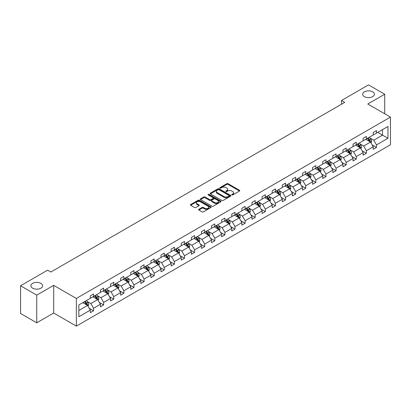 <?xml version="1.0" encoding="UTF-8"?>
<svg xmlns="http://www.w3.org/2000/svg" width="411" height="411" viewBox="0 0 411 411"><rect width="100%" height="100%" fill="white"/><g stroke="black" fill="none" stroke-linecap="round" stroke-linejoin="round"><path stroke-width="0.62" d="M40.889 283.39A5.862 3.386 0 0 0 34.498 282.655A5.862 3.386 0 0 0 30.882 285.784A5.862 3.386 0 0 0 32.597 288.178A5.862 3.386 0 0 0 38.988 288.912A5.862 3.386 0 0 0 42.605 285.784A5.862 3.386 0 0 0 40.889 283.39M372.669 91.838A5.862 3.386 0 0 0 366.278 91.103A5.862 3.386 0 0 0 362.661 94.232A5.862 3.386 0 0 0 364.377 96.626A5.862 3.386 0 0 0 370.768 97.361A5.862 3.386 0 0 0 374.385 94.232A5.862 3.386 0 0 0 372.669 91.838M231.866 194.917A0.632 0.365 0 0 0 232.754 194.917L239.51 191.017A0.899 0.519 0 0 0 239.772 190.653A0.899 0.519 0 0 0 239.51 190.283L228.069 183.676A0.899 0.519 0 0 0 226.795 183.676L220.039 187.575A0.632 0.365 0 0 0 219.854 187.832A0.632 0.365 0 0 0 220.039 188.089A0.632 0.365 0 0 0 220.928 188.089L221.801 187.586A2.877 1.659 0 0 1 225.875 187.586L226.826 188.135A2.877 1.659 0 0 1 227.668 189.312A2.877 1.659 0 0 1 226.826 190.483L225.952 190.992A0.632 0.365 0 0 0 225.767 191.249A0.632 0.365 0 0 0 225.952 191.505A0.632 0.365 0 0 0 226.841 191.505L227.715 190.997A2.877 1.659 0 0 1 231.789 190.997L232.739 191.552A2.877 1.659 0 0 1 233.582 192.723A2.877 1.659 0 0 1 232.739 193.9L231.866 194.403A0.632 0.365 0 0 0 231.681 194.66A0.632 0.365 0 0 0 231.866 194.917L231.866 194.403M198.883 209.297A0.899 0.519 0 0 0 198.621 209.667A0.899 0.519 0 0 0 198.883 210.031L202.094 211.886A0.899 0.519 0 0 0 203.363 211.886L210.869 207.555A0.899 0.519 0 0 0 211.131 207.185A0.899 0.519 0 0 0 210.869 206.82L199.422 200.214A0.899 0.519 0 0 0 198.153 200.214L190.647 204.544A0.899 0.519 0 0 0 190.385 204.909A0.899 0.519 0 0 0 190.647 205.279L194.526 207.519A0.899 0.519 0 0 0 195.8 207.519L199.011 205.664A0.899 0.519 0 0 0 199.273 205.295A0.899 0.519 0 0 0 199.011 204.93L197.085 203.82A2.404 1.387 0 0 1 196.381 202.839A2.404 1.387 0 0 1 197.866 201.554A2.404 1.387 0 0 1 200.486 201.858L208.023 206.204A2.404 1.387 0 0 1 208.726 207.185A2.404 1.387 0 0 1 207.242 208.469A2.404 1.387 0 0 1 204.621 208.172L203.363 207.442A0.899 0.519 0 0 0 202.094 207.442L198.883 209.297L198.883 210.031M53.682 285.352L36.743 295.134L20.55 285.784L20.55 313.459L36.743 322.81L53.682 313.028L76.354 326.118L76.354 298.443L53.682 285.352L53.682 313.028M384.717 113.79L384.717 94.232L367.778 104.014L390.45 117.099L76.354 298.443M384.717 94.232L368.523 84.882L341.479 100.495L341.479 104.235M20.55 285.784L47.594 270.171L50.83 272.041L344.721 102.365L341.479 100.495M221.868 200.47A0.899 0.519 0 0 0 223.137 200.47L230.643 196.139A0.899 0.519 0 0 0 230.905 195.77A0.899 0.519 0 0 0 230.643 195.405L219.197 188.798A0.899 0.519 0 0 0 217.928 188.798L210.422 193.129A0.899 0.519 0 0 0 210.16 193.494A0.899 0.519 0 0 0 210.422 193.864L221.868 200.47M208.48 195.055A0.632 0.365 0 0 1 209.117 195.143L209.117 194.393L220.753 201.113A0.899 0.519 0 0 1 221.02 201.477A0.899 0.519 0 0 1 220.753 201.847L213.252 206.178A0.899 0.519 0 0 1 211.978 206.178L200.537 199.571L203.748 197.732L203.748 196.982L200.537 198.837A0.899 0.519 0 0 0 200.27 199.201A0.899 0.519 0 0 0 200.537 199.571L200.537 198.837M203.748 197.732A0.899 0.519 0 0 1 205.017 197.732L205.017 196.982A0.899 0.519 0 0 0 203.748 196.982M205.017 196.982L209.661 199.664A0.899 0.519 0 0 0 210.93 199.664L213.062 198.431A0.899 0.519 0 0 0 213.324 198.066A0.899 0.519 0 0 0 213.062 197.696L208.228 194.906A0.632 0.365 0 0 1 208.043 194.65A0.632 0.365 0 0 1 208.434 194.316A0.632 0.365 0 0 1 209.117 194.393M36.743 295.134L36.743 322.81M78.85 304.931L90.312 298.314L90.312 295.807L93.554 293.937L93.554 296.444L100.418 292.478L100.418 289.971L103.659 288.101L103.659 290.608L110.523 286.642L110.523 284.14L113.76 282.27L113.76 284.772L120.629 280.811L120.629 278.304L123.865 276.433L123.865 278.941L130.734 274.974L130.734 272.472L133.971 270.602L133.971 273.104L140.839 269.143L140.839 266.636L144.076 264.766L144.076 267.273L150.945 263.307L150.945 260.8L154.182 258.93L154.182 261.437L161.05 257.471L161.05 254.969L164.287 253.099L164.287 255.606L171.151 251.64L171.151 249.133L174.392 247.263L174.392 249.77L181.256 245.804L181.256 243.302L184.498 241.432L184.498 243.934L191.362 239.973L191.362 237.466L194.603 235.595L194.603 238.103L201.467 234.136L201.467 231.629L204.709 229.759L204.709 232.266L211.573 228.305L211.573 225.798L214.809 223.928L214.809 226.435L221.678 222.469L221.678 219.962L224.915 218.092L224.915 220.599L231.783 216.633L231.783 214.131L235.02 212.261L235.02 214.763L241.889 210.802L241.889 208.295L245.126 206.425L245.126 208.932L251.994 204.966L251.994 202.464L255.231 200.594L255.231 203.096L262.1 199.135L262.1 196.628L265.336 194.757L265.336 197.265L272.2 193.298L272.2 190.791L275.442 188.921L275.442 191.428L282.306 187.467L282.306 184.96L285.547 183.09L285.547 185.597L292.411 181.631L292.411 179.124L295.653 177.254L295.653 179.761L302.517 175.795L302.517 173.293L305.758 171.423L305.758 173.925L312.622 169.964L312.622 167.457L315.859 165.587L315.859 168.094L322.727 164.128L322.727 161.621L325.964 159.751L325.964 162.258L332.833 158.297L332.833 155.79L336.07 153.92L336.07 156.427L342.938 152.46L342.938 149.953L346.175 148.083L346.175 150.59L353.044 146.624L353.044 144.122L356.28 142.252L356.28 144.754L363.149 140.793L363.149 138.286L366.386 136.416L366.386 138.923L373.25 134.957L373.25 132.455L376.491 130.585L376.491 133.087L387.958 126.47L387.958 138.286L376.491 144.908L376.491 147.41L373.25 149.28L373.25 146.778L366.386 150.739L366.386 153.246L363.149 155.117L363.149 152.609L356.28 156.576L356.28 159.083L353.044 160.948L353.044 158.446L346.175 162.407L346.175 164.914L342.938 166.784L342.938 164.277L336.07 168.243L336.07 170.75L332.833 172.62L332.833 170.113L325.964 174.079L325.964 176.581L322.727 178.451L322.727 175.944L315.859 179.91L315.859 182.417L312.622 184.287L312.622 181.78L305.758 185.746L305.758 188.248L302.517 190.118L302.517 187.616L295.653 191.577L295.653 194.084L292.411 195.955L292.411 193.447L285.547 197.414L285.547 199.921L282.306 201.791L282.306 199.284L275.442 203.245L275.442 205.752L272.2 207.622L272.2 205.115L265.336 209.081L265.336 211.588L262.1 213.458L262.1 210.951L255.231 214.917L255.231 217.419L251.994 219.289L251.994 216.787L245.126 220.748L245.126 223.255L241.889 225.125L241.889 222.618L235.02 226.584L235.02 229.086L231.783 230.956L231.783 228.454L224.915 232.415L224.915 234.922L221.678 236.793L221.678 234.285L214.809 238.252L214.809 240.759L211.573 242.629L211.573 240.122L204.709 244.088L204.709 246.59L201.467 248.46L201.467 245.953L194.603 249.919L194.603 252.426L191.362 254.296L191.362 251.789L184.498 255.755L184.498 258.257L181.256 260.127L181.256 257.625L174.392 261.586L174.392 264.093L171.151 265.963L171.151 263.456L164.287 267.422L164.287 269.929L161.05 271.799L161.05 269.292L154.182 273.253L154.182 275.76L150.945 277.63L150.945 275.123L144.076 279.09L144.076 281.597L140.839 283.467L140.839 280.96L133.971 284.926L133.971 287.428L130.734 289.298L130.734 286.796L123.865 290.757L123.865 293.264L120.629 295.134L120.629 292.627L113.76 296.593L113.76 299.095L110.523 300.965L110.523 298.463L103.659 302.424L103.659 304.931L100.418 306.801L100.418 304.294L93.554 308.26L93.554 310.767L90.312 312.637L90.312 310.13L78.85 316.747L78.85 304.931M76.354 326.118L390.45 144.775L390.45 117.099M92.907 296.814L97.7 299.583L90.831 303.549L87.081 301.381M90.831 303.549L93.554 308.26M97.7 299.583L100.418 304.294M90.312 297.713L90.831 298.011L93.554 296.444M103.007 290.983L107.8 293.747L100.936 297.713L97.186 295.55M100.936 297.713L103.659 302.424M107.8 293.747L110.523 298.463M100.418 291.882L100.936 292.18L103.659 290.608M113.112 285.147L117.906 287.916L111.042 291.882L107.292 289.714M111.042 291.882L113.76 296.593M117.906 287.916L120.629 292.627M110.523 286.046L111.042 286.344L113.76 284.772M123.218 279.316L128.011 282.08L121.147 286.046L117.397 283.883M121.147 286.046L123.865 290.757M128.011 282.08L130.734 286.796M120.629 280.21L121.147 280.513L123.865 278.941M133.323 273.479L138.117 276.249L131.253 280.21L127.502 278.047M131.253 280.21L133.971 284.926M138.117 276.249L140.839 280.96M130.734 274.378L131.253 274.676L133.971 273.104M143.429 267.643L148.222 270.412L141.358 274.378L137.608 272.21M141.358 274.378L144.076 279.09M148.222 270.412L150.945 275.123M140.839 268.542L141.358 268.84L144.076 267.273M153.534 261.812L158.327 264.581L151.459 268.542L147.713 266.379M151.459 268.542L154.182 273.253M158.327 264.581L161.05 269.292M150.945 262.711L151.459 263.009L154.182 261.437M163.64 255.976L168.433 258.745L161.564 262.711L157.819 260.543M161.564 262.711L164.287 267.422M168.433 258.745L171.151 263.456M161.05 256.875L161.564 257.173L164.287 255.606M173.745 250.145L178.538 252.909L171.67 256.875L167.924 254.712M171.67 256.875L174.392 261.586M178.538 252.909L181.256 257.625M171.151 251.039L171.67 251.342L174.392 249.77M183.851 244.309L188.644 247.078L181.775 251.039L178.025 248.876M181.775 251.039L184.498 255.755M188.644 247.078L191.362 251.789M181.256 245.208L181.775 245.506L184.498 243.934M193.956 238.478L198.749 241.242L191.88 245.208L188.13 243.045M191.88 245.208L194.603 249.919M198.749 241.242L201.467 245.953M191.362 239.372L191.88 239.675L194.603 238.103M204.056 232.641L208.85 235.411L201.986 239.372L198.236 237.209M201.986 239.372L204.709 244.088M208.85 235.411L211.573 240.122M201.467 233.54L201.986 233.838L204.709 232.266M214.162 226.805L218.955 229.574L212.091 233.54L208.341 231.372M212.091 233.54L214.809 238.252M218.955 229.574L221.678 234.285M211.573 227.704L212.091 228.002L214.809 226.435M224.267 220.974L229.061 223.743L222.197 227.704L218.447 225.541M222.197 227.704L224.915 232.415M229.061 223.743L231.783 228.454M221.678 221.873L222.197 222.171L224.915 220.599M234.373 215.138L239.166 217.907L232.302 221.873L228.552 219.705M232.302 221.873L235.02 226.584M239.166 217.907L241.889 222.618M231.783 216.037L232.302 216.335L235.02 214.763M244.478 209.307L249.272 212.071L242.408 216.037L238.657 213.874M242.408 216.037L245.126 220.748M249.272 212.071L251.994 216.787M241.889 210.201L242.408 210.504L245.126 208.932M254.584 203.471L259.377 206.24L252.513 210.201L248.763 208.038M252.513 210.201L255.231 214.917M259.377 206.24L262.1 210.951M251.994 204.37L252.513 204.668L255.231 203.096M264.689 197.64L269.482 200.404L262.614 204.37L258.868 202.202M262.614 204.37L265.336 209.081M269.482 200.404L272.2 205.115M262.1 198.534L262.614 198.832L265.336 197.265M274.795 191.803L279.588 194.573L272.719 198.534L268.974 196.371M272.719 198.534L275.442 203.245M279.588 194.573L282.306 199.284M272.2 192.702L272.719 193L275.442 191.428M284.9 185.967L289.693 188.736L282.825 192.702L279.074 190.534M282.825 192.702L285.547 197.414M289.693 188.736L292.411 193.447M282.306 186.866L282.825 187.164L285.547 185.597M295.006 180.136L299.799 182.9L292.93 186.866L289.18 184.703M292.93 186.866L295.653 191.577M299.799 182.9L302.517 187.616M292.411 181.03L292.93 181.333L295.653 179.761M305.106 174.3L309.904 177.069L303.035 181.03L299.285 178.867M303.035 181.03L305.758 185.746M309.904 177.069L312.622 181.78M302.517 175.199L303.035 175.497L305.758 173.925M315.211 168.469L320.005 171.233L313.141 175.199L309.391 173.036M313.141 175.199L315.859 179.91M320.005 171.233L322.727 175.944M312.622 169.363L313.141 169.666L315.859 168.094M325.317 162.633L330.11 165.402L323.246 169.363L319.496 167.2M323.246 169.363L325.964 174.079M330.11 165.402L332.833 170.113M322.727 163.532L323.246 163.83L325.964 162.258M335.422 156.797L340.216 159.566L333.352 163.532L329.601 161.364M333.352 163.532L336.07 168.243M340.216 159.566L342.938 164.277M332.833 157.696L333.352 157.994L336.07 156.427M345.528 150.965L350.321 153.735L343.457 157.696L339.707 155.533M343.457 157.696L346.175 162.407M350.321 153.735L353.044 158.446M342.938 151.865L343.457 152.162L346.175 150.59M355.633 145.129L360.426 147.898L353.563 151.865L349.812 149.696M353.563 151.865L356.28 156.576M360.426 147.898L363.149 152.609M353.044 146.028L353.563 146.326L356.28 144.754M365.739 139.298L370.532 142.062L363.663 146.028L359.918 143.865M363.663 146.028L366.386 150.739M370.532 142.062L373.25 146.778M363.149 140.192L363.663 140.495L366.386 138.923M377.719 132.378L382.513 135.147L373.769 140.192L370.023 138.029M373.769 140.192L376.491 144.908M387.958 138.286L382.513 135.147L382.513 129.609L387.958 126.47M373.25 134.361L373.769 134.659L376.491 133.087M78.85 310.464L87.594 305.419L82.801 302.65M87.594 305.419L90.312 310.13M372.181 144.924L376.491 147.41M362.081 150.76L366.386 153.246M351.975 156.591L356.28 159.083M341.87 162.427L346.175 164.914M331.764 168.263L336.07 170.75M321.659 174.094L325.964 176.581M311.553 179.931L315.859 182.417M301.448 185.762L305.758 188.248M291.342 191.598L295.653 194.084M281.237 197.434L285.547 199.921M271.132 203.265L275.442 205.752M261.031 209.101L265.336 211.588M250.926 214.932L255.231 217.419M240.82 220.769L245.126 223.255M230.715 226.6L235.02 229.086M220.609 232.436L224.915 234.922M210.504 238.272L214.809 240.759M200.398 244.103L204.709 246.59M190.293 249.939L194.603 252.426M180.188 255.77L184.498 258.257M170.082 261.607L174.392 264.093M159.977 267.438L164.287 269.929M149.876 273.274L154.182 275.76M139.771 279.11L144.076 281.597M129.665 284.941L133.971 287.428M119.56 290.777L123.865 293.264M109.454 296.608L113.76 299.095M99.349 302.445L103.659 304.931M89.244 308.281L93.554 310.767M232.117 195.004L232.739 194.65A2.877 1.659 0 0 0 233.582 193.473L233.582 192.723M227.668 189.312L227.668 190.057A2.877 1.659 0 0 1 226.826 191.233L226.204 191.593M239.51 190.283L239.51 191.017L228.069 184.426A0.899 0.519 0 0 0 226.795 184.426L220.291 188.176M230.628 196.145L219.197 189.543A0.899 0.519 0 0 0 217.928 189.543L210.437 193.869L210.422 193.129M229.05 196.026A0.632 0.365 0 0 0 229.235 195.77A0.632 0.365 0 0 0 229.05 195.513L219.006 189.712A0.632 0.365 0 0 0 218.118 189.712L217.193 190.247A2.877 1.659 0 0 0 216.35 191.423A2.877 1.659 0 0 0 217.193 192.595L224.062 196.561A2.877 1.659 0 0 0 228.131 196.561L229.05 196.026L229.05 196.777A0.632 0.365 0 0 0 229.235 196.52L229.235 195.77M216.35 191.423L216.35 192.168A2.877 1.659 0 0 0 217.193 193.345L217.193 192.595M229.05 196.777L228.131 197.311A2.877 1.659 0 0 1 224.062 197.311L217.193 193.345M205.017 197.732L209.661 200.409A0.899 0.519 0 0 0 210.93 200.409L213.062 199.181A0.899 0.519 0 0 0 213.324 198.811L213.324 198.066M209.117 195.143L220.743 201.852M214.475 202.443A2.404 1.387 0 0 0 217.095 202.746A2.404 1.387 0 0 0 218.58 201.462A2.404 1.387 0 0 0 217.876 200.481L215.225 198.945A0.899 0.519 0 0 0 213.951 198.945L211.819 200.178A0.899 0.519 0 0 0 211.557 200.542A0.899 0.519 0 0 0 211.819 200.912L214.475 202.443L214.475 203.193A2.404 1.387 0 0 0 217.095 203.491A2.404 1.387 0 0 0 218.58 202.207L218.58 201.462M211.557 200.542L211.557 201.292A0.899 0.519 0 0 0 211.819 201.657L211.819 200.912M214.475 203.193L211.819 201.657M208.726 207.185L208.726 207.935A2.404 1.387 0 0 1 207.242 209.22A2.404 1.387 0 0 1 204.621 208.916L203.363 208.192A0.899 0.519 0 0 0 202.094 208.192L198.893 210.042M196.381 202.839L196.381 203.584A2.404 1.387 0 0 0 197.085 204.565L197.085 203.82M198.996 205.67L197.085 204.565M210.869 206.82L210.869 207.555L199.422 200.958A0.899 0.519 0 0 0 198.153 200.958L190.663 205.284M371.025 142.915L371.621 141.194A2.43 1.403 -120 0 0 370.845 139.129L369.391 137.187M366.782 139.899L366.15 139.057M370.172 141.857L370.311 141.302A2.43 1.403 -120 0 0 369.612 139.838L368.158 137.901M367.552 138.25L369.15 140.387A1.238 0.714 60 0 1 369.376 140.762L370.311 141.302M367.383 138.348L368.837 140.29A2.43 1.403 60 0 1 369.443 141.435M360.92 148.751L361.516 147.03A2.43 1.403 -120 0 0 360.74 144.965L359.286 143.023M356.676 145.735L356.049 144.893M360.067 147.693L360.206 147.133A2.43 1.403 -120 0 0 359.507 145.674L358.053 143.732M357.447 144.081L359.05 146.218A1.238 0.714 60 0 1 359.271 146.593L360.206 147.133M357.277 144.179L358.731 146.121A2.43 1.403 60 0 1 359.337 147.266M350.814 154.587L351.41 152.866A2.43 1.403 -120 0 0 350.634 150.796L349.18 148.854M346.571 151.567L345.944 150.724M349.961 153.524L350.1 152.969A2.43 1.403 -120 0 0 349.407 151.51L347.947 149.568M347.341 149.917L348.944 152.055A1.238 0.714 60 0 1 349.165 152.43L350.1 152.969M347.172 150.015L348.626 151.957A2.43 1.403 60 0 1 349.232 153.103M340.709 160.418L341.305 158.697A2.43 1.403 -120 0 0 340.529 156.632L339.075 154.69M336.465 157.403L335.838 156.56M339.856 159.36L339.995 158.8A2.43 1.403 -120 0 0 339.301 157.341L337.847 155.399M337.236 155.754L338.839 157.891A1.238 0.714 60 0 1 339.06 158.266L339.995 158.8M337.066 155.851L338.52 157.793A2.43 1.403 60 0 1 339.126 158.939M330.603 166.255L331.199 164.534A2.43 1.403 -120 0 0 330.423 162.463L328.97 160.526M326.365 163.234L325.733 162.396M329.756 165.191L329.889 164.636A2.43 1.403 -120 0 0 329.196 163.177L327.742 161.235M327.13 161.585L328.733 163.722A1.238 0.714 60 0 1 328.959 164.097L329.889 164.636M326.961 161.682L328.415 163.624A2.43 1.403 60 0 1 329.021 164.77M320.498 172.086L321.094 170.365A2.43 1.403 -120 0 0 320.318 168.299L318.864 166.357M316.259 169.07L315.627 168.227M319.65 171.027L319.784 170.473A2.43 1.403 -120 0 0 319.09 169.008L317.636 167.066M317.025 167.421L318.628 169.558A1.238 0.714 60 0 1 318.854 169.933L319.784 170.473M316.855 167.518L318.314 169.46A2.43 1.403 60 0 1 318.915 170.606M310.392 177.922L310.988 176.201A2.43 1.403 -120 0 0 310.213 174.136L308.759 172.194M306.154 174.906L305.522 174.064M309.545 176.864L309.678 176.304A2.43 1.403 -120 0 0 308.985 174.845L307.531 172.903M306.919 173.252L308.522 175.389A1.238 0.714 60 0 1 308.748 175.764L309.678 176.304M306.755 173.35L308.209 175.292A2.43 1.403 60 0 1 308.81 176.437M300.287 183.753L300.883 182.037A2.43 1.403 -120 0 0 300.112 179.967L298.658 178.025M296.048 180.737L295.417 179.895M299.439 182.695L299.573 182.14A2.43 1.403 -120 0 0 298.879 180.676L297.425 178.739M296.819 179.088L298.417 181.225A1.238 0.714 60 0 1 298.643 181.6L299.573 182.14M296.65 179.186L298.103 181.128A2.43 1.403 60 0 1 298.705 182.273M290.187 189.589L290.777 187.868A2.43 1.403 -120 0 0 290.007 185.803L288.553 183.861M285.943 186.573L285.311 185.731M289.334 188.531L289.467 187.971A2.43 1.403 -120 0 0 288.774 186.512L287.32 184.57M286.714 184.924L288.311 187.056A1.238 0.714 60 0 1 288.537 187.437L289.467 187.971M286.544 185.022L287.998 186.959A2.43 1.403 60 0 1 288.604 188.11M280.081 195.425L280.677 193.704A2.43 1.403 -120 0 0 279.901 191.634L278.447 189.692M275.838 192.405L275.206 191.562M279.228 194.362L279.362 193.807A2.43 1.403 -120 0 0 278.668 192.348L277.214 190.406M276.608 190.755L278.206 192.893A1.238 0.714 60 0 1 278.432 193.268L279.362 193.807M276.439 190.853L277.893 192.795A2.43 1.403 60 0 1 278.499 193.941M269.976 201.256L270.572 199.535A2.43 1.403 -120 0 0 269.796 197.47L268.342 195.528M265.732 198.241L265.1 197.398M269.123 200.198L269.262 199.638A2.43 1.403 -120 0 0 268.563 198.179L267.109 196.237M266.503 196.592L268.1 198.729A1.238 0.714 60 0 1 268.326 199.104L269.262 199.638M266.333 196.689L267.787 198.631A2.43 1.403 60 0 1 268.393 199.777M259.87 207.093L260.466 205.372A2.43 1.403 -120 0 0 259.69 203.306L258.236 201.364M255.627 204.072L254.995 203.234M259.017 206.029L259.156 205.474A2.43 1.403 -120 0 0 258.457 204.015L257.003 202.073M256.397 202.423L258 204.56A1.238 0.714 60 0 1 258.221 204.935L259.156 205.474M256.228 202.52L257.682 204.462A2.43 1.403 60 0 1 258.288 205.608M249.765 212.924L250.361 211.203A2.43 1.403 -120 0 0 249.585 209.137L248.131 207.195M245.521 209.908L244.894 209.065M248.912 211.865L249.051 211.311A2.43 1.403 -120 0 0 248.357 209.846L246.898 207.909M246.292 208.259L247.895 210.396A1.238 0.714 60 0 1 248.116 210.771L249.051 211.311M246.122 208.356L247.576 210.298A2.43 1.403 60 0 1 248.182 211.444M239.659 218.76L240.255 217.039A2.43 1.403 -120 0 0 239.479 214.974L238.026 213.032M235.416 215.744L234.789 214.902M238.806 217.702L238.945 217.142A2.43 1.403 -120 0 0 238.252 215.683L236.798 213.741M236.186 214.09L237.789 216.227A1.238 0.714 60 0 1 238.01 216.602L238.945 217.142M236.017 214.188L237.471 216.129A2.43 1.403 60 0 1 238.077 217.275M229.554 224.591L230.15 222.875A2.43 1.403 -120 0 0 229.374 220.805L227.92 218.863M225.315 221.575L224.683 220.733M228.706 223.533L228.84 222.978A2.43 1.403 -120 0 0 228.146 221.519L226.692 219.577M226.081 219.926L227.684 222.063A1.238 0.714 60 0 1 227.91 222.438L228.84 222.978M225.911 220.024L227.365 221.966A2.43 1.403 60 0 1 227.971 223.111M219.448 230.427L220.044 228.706A2.43 1.403 -120 0 0 219.269 226.641L217.815 224.699M215.21 227.411L214.578 226.569M218.601 229.369L218.734 228.809A2.43 1.403 -120 0 0 218.041 227.35L216.587 225.408M215.975 225.762L217.578 227.894A1.238 0.714 60 0 1 217.804 228.275L218.734 228.809M215.806 225.86L217.265 227.797A2.43 1.403 60 0 1 217.866 228.948M209.343 236.263L209.939 234.542A2.43 1.403 -120 0 0 209.163 232.472L207.709 230.535M205.104 233.243L204.473 232.405M208.495 235.2L208.629 234.645A2.43 1.403 -120 0 0 207.935 233.186L206.481 231.244M205.87 231.593L207.473 233.731A1.238 0.714 60 0 1 207.699 234.106L208.629 234.645M205.706 231.691L207.159 233.633A2.43 1.403 60 0 1 207.761 234.779M199.237 242.094L199.833 240.373A2.43 1.403 -120 0 0 199.063 238.308L197.604 236.366M194.999 239.079L194.367 238.236M198.39 241.036L198.523 240.481A2.43 1.403 -120 0 0 197.83 239.017L196.376 237.075M195.77 237.43L197.367 239.567A1.238 0.714 60 0 1 197.593 239.942L198.523 240.481M195.6 237.527L197.054 239.469A2.43 1.403 60 0 1 197.655 240.615M189.137 247.931L189.728 246.21A2.43 1.403 -120 0 0 188.957 244.144L187.503 242.202M184.893 244.915L184.262 244.072M188.284 246.872L188.418 246.312A2.43 1.403 -120 0 0 187.724 244.853L186.27 242.911M185.664 243.261L187.262 245.398A1.238 0.714 60 0 1 187.488 245.773L188.418 246.312M185.495 243.358L186.948 245.3A2.43 1.403 60 0 1 187.555 246.446M179.032 253.762L179.628 252.046A2.43 1.403 -120 0 0 178.852 249.975L177.398 248.033M174.788 250.746L174.156 249.903M178.179 252.703L178.312 252.149A2.43 1.403 -120 0 0 177.619 250.684L176.165 248.747M175.559 249.097L177.156 251.234A1.238 0.714 60 0 1 177.382 251.609L178.312 252.149M175.389 249.194L176.843 251.136A2.43 1.403 60 0 1 177.449 252.282M168.926 259.598L169.522 257.877A2.43 1.403 -120 0 0 168.746 255.812L167.292 253.87M164.683 256.582L164.051 255.74M168.073 258.54L168.212 257.98A2.43 1.403 -120 0 0 167.513 256.521L166.059 254.579M165.453 254.933L167.051 257.065A1.238 0.714 60 0 1 167.277 257.445L168.212 257.98M165.284 255.031L166.738 256.967A2.43 1.403 60 0 1 167.344 258.118M158.821 265.434L159.417 263.713A2.43 1.403 -120 0 0 158.641 261.643L157.187 259.701M154.577 262.413L153.945 261.571M157.968 264.371L158.107 263.816A2.43 1.403 -120 0 0 157.408 262.357L155.954 260.415M155.348 260.764L156.945 262.901A1.238 0.714 60 0 1 157.172 263.276L158.107 263.816M155.178 260.862L156.632 262.804A2.43 1.403 60 0 1 157.238 263.949M148.715 271.265L149.311 269.544A2.43 1.403 -120 0 0 148.535 267.479L147.081 265.537M144.472 268.249L143.845 267.407M147.862 270.207L148.001 269.647A2.43 1.403 -120 0 0 147.302 268.188L145.848 266.246M145.242 266.6L146.845 268.737A1.238 0.714 60 0 1 147.066 269.113L148.001 269.647M145.073 266.698L146.527 268.64A2.43 1.403 60 0 1 147.133 269.786M138.61 277.101L139.206 275.38A2.43 1.403 -120 0 0 138.43 273.31L136.976 271.373M134.366 274.08L133.739 273.243M137.757 276.038L137.896 275.483A2.43 1.403 -120 0 0 137.202 274.024L135.748 272.082M135.137 272.431L136.74 274.569A1.238 0.714 60 0 1 136.961 274.944L137.896 275.483M134.967 272.529L136.421 274.471A2.43 1.403 60 0 1 137.027 275.617M128.504 282.932L129.1 281.211A2.43 1.403 -120 0 0 128.324 279.146L126.871 277.204M124.261 279.917L123.634 279.074M127.651 281.874L127.79 281.319A2.43 1.403 -120 0 0 127.097 279.855L125.643 277.913M125.031 278.268L126.634 280.405A1.238 0.714 60 0 1 126.86 280.78L127.79 281.319M124.862 278.365L126.316 280.307A2.43 1.403 60 0 1 126.922 281.453M118.399 288.769L118.995 287.048A2.43 1.403 -120 0 0 118.219 284.982L116.765 283.04M114.16 285.753L113.528 284.91M117.551 287.71L117.685 287.15A2.43 1.403 -120 0 0 116.991 285.691L115.537 283.749M114.926 284.099L116.529 286.236A1.238 0.714 60 0 1 116.755 286.611L117.685 287.15M114.756 284.196L116.21 286.138A2.43 1.403 60 0 1 116.816 287.284M108.293 294.6L108.889 292.884A2.43 1.403 -120 0 0 108.114 290.813L106.66 288.871M104.055 291.584L103.423 290.741M107.446 293.541L107.579 292.986A2.43 1.403 -120 0 0 106.886 291.527L105.432 289.585M104.82 289.935L106.423 292.072A1.238 0.714 60 0 1 106.649 292.447L107.579 292.986M104.651 290.032L106.11 291.974A2.43 1.403 60 0 1 106.711 293.12M98.188 300.436L98.784 298.715A2.43 1.403 -120 0 0 98.013 296.65L96.554 294.708M93.949 297.42L93.318 296.578M97.34 299.378L97.474 298.818A2.43 1.403 -120 0 0 96.78 297.358L95.326 295.417M94.72 295.771L96.318 297.903A1.238 0.714 60 0 1 96.544 298.283L97.474 298.818M94.551 295.869L96.004 297.805A2.43 1.403 60 0 1 96.606 298.956M88.082 306.272L88.678 304.551A2.43 1.403 -120 0 0 87.908 302.481L86.454 300.544M83.844 303.251L83.212 302.409M87.235 305.209L87.368 304.654A2.43 1.403 -120 0 0 86.675 303.195L85.221 301.253M84.615 301.602L86.212 303.739A1.238 0.714 60 0 1 86.438 304.114L87.368 304.654M84.445 301.7L85.899 303.642A2.43 1.403 60 0 1 86.505 304.787M232.739 194.65L232.739 193.9M225.952 191.505L225.952 190.992M226.826 191.233L226.826 190.483M220.039 188.089L220.039 187.575M226.795 184.426L226.795 183.676M228.069 184.426L228.069 183.676M217.928 189.543L217.928 188.798M219.197 189.543L219.197 188.798M230.643 196.139L230.643 195.405M224.062 197.311L224.062 196.561M228.131 197.311L228.131 196.561M209.661 200.409L209.661 199.664M210.93 200.409L210.93 199.664M213.062 199.181L213.062 198.431M220.753 201.847L220.753 201.113M202.094 208.192L202.094 207.442M203.363 208.192L203.363 207.442M204.621 208.916L204.621 208.172M199.011 205.664L199.011 204.93M190.647 205.279L190.647 204.544M198.153 200.958L198.153 200.214M199.422 200.958L199.422 200.214M370.357 141.965L371.606 141.245M369.612 139.838L370.845 139.129M368.148 140.685L368.837 140.29M360.252 147.796L361.5 147.076M359.507 145.674L360.74 144.965M358.043 146.522L358.731 146.121M350.146 153.632L351.395 152.913M349.407 151.51L350.634 150.796M347.937 152.358L348.626 151.957M340.041 159.463L341.289 158.744M339.301 157.341L340.529 156.632M337.832 158.189L338.52 157.793M329.935 165.299L331.184 164.58M329.196 163.177L330.423 162.463M327.726 164.025L328.415 163.624M319.83 171.135L321.078 170.416M319.09 169.008L320.318 168.299M317.621 169.856L318.314 169.46M309.724 176.966L310.973 176.247M308.985 174.845L310.213 174.136M307.515 175.692L308.209 175.292M299.624 182.803L300.867 182.083M298.879 180.676L300.112 179.967M297.41 181.523L298.103 181.128M289.519 188.634L290.762 187.914M288.774 186.512L290.007 185.803M287.304 187.359L287.998 186.959M279.413 194.47L280.656 193.751M278.668 192.348L279.901 191.634M277.204 193.196L277.893 192.795M269.308 200.306L270.556 199.582M268.563 198.179L269.796 197.47M267.099 199.027L267.787 198.631M259.202 206.137L260.451 205.418M258.457 204.015L259.69 203.306M256.993 204.863L257.682 204.462M249.097 211.973L250.345 211.254M248.357 209.846L249.585 209.137M246.888 210.694L247.576 210.298M238.991 217.804L240.24 217.085M238.252 215.683L239.479 214.974M236.782 216.53L237.471 216.129M228.886 223.641L230.134 222.921M228.146 221.519L229.374 220.805M226.677 222.361L227.365 221.966M218.78 229.472L220.029 228.752M218.041 227.35L219.269 226.641M216.571 228.197L217.265 227.797M208.675 235.308L209.923 234.589M207.935 233.186L209.163 232.472M206.466 234.034L207.159 233.633M198.575 241.144L199.818 240.42M197.83 239.017L199.063 238.308M196.36 239.865L197.054 239.469M188.469 246.975L189.712 246.256M187.724 244.853L188.957 244.144M186.255 245.701L186.948 245.3M178.364 252.811L179.607 252.092M177.619 250.684L178.852 249.975M176.155 251.532L176.843 251.136M168.258 258.642L169.507 257.923M167.513 256.521L168.746 255.812M166.049 257.368L166.738 256.967M158.153 264.478L159.401 263.759M157.408 262.357L158.641 261.643M155.944 263.204L156.632 262.804M148.047 270.315L149.296 269.59M147.302 268.188L148.535 267.479M145.838 269.035L146.527 268.64M137.942 276.146L139.19 275.427M137.202 274.024L138.43 273.31M135.733 274.872L136.421 274.471M127.836 281.982L129.085 281.263M127.097 279.855L128.324 279.146M125.627 280.703L126.316 280.307M117.731 287.813L118.979 287.094M116.991 285.691L118.219 284.982M115.522 286.539L116.21 286.138M107.625 293.649L108.874 292.93M106.886 291.527L108.114 290.813M105.416 292.37L106.11 291.974M97.525 299.48L98.768 298.761M96.78 297.358L98.013 296.65M95.311 298.206L96.004 297.805M87.42 305.316L88.663 304.597M86.675 303.195L87.908 302.481M85.205 304.042L85.899 303.642"/></g></svg>
